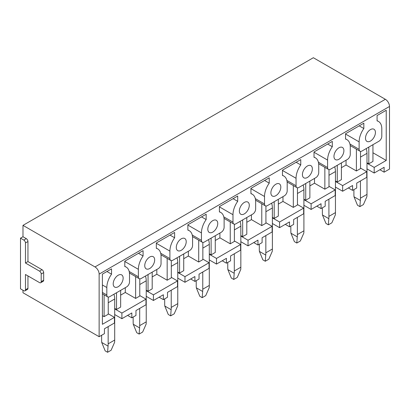 <?xml version="1.0" encoding="UTF-8"?>
<svg xmlns="http://www.w3.org/2000/svg" width="410" height="410" viewBox="0 0 410 410"><rect width="100%" height="100%" fill="white"/><g stroke="black" fill="none" stroke-linecap="round" stroke-linejoin="round"><path stroke-width="0.61" d="M108.24 313.773L114.446 317.355L114.446 322.993L104.432 328.779L104.432 333.653L99.133 336.707L99.133 274.106A5.853 3.377 60 0 0 94.997 266.936L22.986 225.362L22.986 236.734L20.5 238.169L20.5 288.824L23.811 290.736A2.342 1.353 60 0 0 24.979 290.854L27.465 289.419A2.342 1.353 60 0 0 27.952 288.348L27.952 275.925M22.986 290.26L22.986 292.745L99.133 336.707M22.986 225.362L313.348 57.723L385.359 99.297A5.853 3.377 60 0 1 389.5 106.467L389.5 169.069L384.119 172.174L379.901 169.735M360.528 168.11L366.74 171.698L366.74 177.335L356.72 183.116L356.72 187.99L352.585 190.383L348.362 187.944M328.994 186.319L335.201 189.902L335.201 195.544L325.186 201.325L325.186 206.199L321.045 208.587L316.827 206.153M297.455 204.528L303.666 208.111L303.666 213.748L293.647 219.534L293.647 224.408L289.511 226.797L285.288 224.357M265.921 222.732L272.127 226.32L272.127 231.957L262.113 237.738L262.113 242.612L257.972 245.006L253.754 242.566M234.387 240.942L240.593 244.524L240.593 250.167L230.579 255.948L230.579 260.821L226.438 263.21L222.215 260.775M202.847 259.151L209.054 262.733L209.054 268.371L199.04 274.157L199.04 279.031L194.904 281.419L190.681 278.979M171.313 277.355L177.52 280.942L177.52 286.58L167.505 292.361L167.505 297.235L163.364 299.628L159.141 297.188M139.774 295.564L145.986 299.146L145.986 304.789L135.966 310.57L135.966 315.444L131.83 317.832L127.607 315.398M177.52 280.942L153.432 294.846L146.232 290.69M163.364 299.628L163.364 294.749L153.432 300.484L153.432 294.846M209.054 262.733L184.971 276.637L177.766 272.481M194.904 281.419L194.904 276.545L184.971 282.28L184.971 276.637M240.593 244.524L216.506 258.433L209.305 254.277M226.438 263.21L226.438 258.336L216.506 264.071L216.506 258.433M272.127 226.32L248.04 240.224L240.839 236.068M257.972 245.006L257.972 240.132L248.04 245.862L248.04 240.224M303.666 208.111L279.579 222.015L272.378 217.859M289.511 226.797L289.511 221.923L279.579 227.658L279.579 222.015M335.201 189.902L311.113 203.811L303.912 199.655M321.045 208.587L321.045 203.714L311.113 209.448L311.113 203.811M366.74 171.698L342.652 185.602L335.452 181.445M352.585 190.383L352.585 185.51L342.652 191.239L342.652 185.602M120.653 290.357L120.653 307.08L116.517 309.468L114.697 308.417M108.24 297.045L108.24 314.25L104.099 316.638L104.099 294.795M102.403 315.659L104.099 316.638M106.933 271.517L111.551 274.182L111.551 268.847L102.403 274.131L102.403 324.31L114.446 317.355M145.986 299.146L121.898 313.055L114.697 308.899M372.946 152.771L386.23 160.443L374.186 167.398L366.986 163.236M372.946 144.694L372.946 161.422L368.805 163.81L366.986 162.76M360.528 151.387L360.528 168.592L356.392 170.98L356.392 149.137M341.407 167.68L346.045 165.004L356.392 170.98M341.407 162.903L341.407 179.631L337.271 182.019L335.452 180.969M328.994 169.596L328.994 186.796L324.853 189.189L324.853 167.347M309.873 185.889L314.506 183.214L324.853 189.189M309.873 181.112L309.873 197.835L305.732 200.223L303.912 199.173M297.455 187.8L297.455 205.005L293.319 207.393L293.319 185.556M278.339 204.098L282.972 201.423L293.319 207.393M278.339 199.316L278.339 216.044L274.198 218.433L272.378 217.382M265.921 206.01L265.921 223.214L261.78 225.602L261.78 203.76M246.799 222.302L251.438 219.627L261.78 225.602M246.799 217.525L246.799 234.253L242.664 236.642L240.839 235.591M234.387 224.219L234.387 241.418L230.246 243.806L230.246 221.969M215.265 240.511L219.898 237.836L230.246 243.806M215.265 235.735L215.265 252.457L211.124 254.846L209.305 253.795M202.847 242.423L202.847 259.627L198.712 262.016L198.712 240.178M183.726 258.72L188.364 256.045L198.712 262.016M183.726 253.939L183.726 270.667L179.59 273.055L177.766 272.004M171.313 260.632L171.313 277.837L167.172 280.225L167.172 258.382M152.192 276.924L156.825 274.249L167.172 280.225M152.192 272.148L152.192 288.876L148.051 291.264L146.232 290.213M139.774 278.836L139.774 296.04L135.638 298.429L135.638 276.591M120.653 295.133L125.291 292.458L135.638 298.429M124.794 266.295L126.188 267.1A16.036 9.261 120 0 1 129.514 274.439L129.514 281.895A4.1 2.368 120 0 1 126.613 286.913L109.731 296.661A4.1 2.368 120 0 1 107.681 296.866A4.1 2.368 120 0 1 106.831 294.99L106.831 287.533A16.036 9.261 120 0 1 111.551 274.182M131.83 317.832L131.83 312.958L121.898 318.693L114.697 314.537M116.517 292.745L116.517 309.468M126.188 267.1A16.036 9.261 120 0 0 124.794 266.536L124.794 261.201L143.085 250.643L143.085 255.973A16.036 9.261 120 0 0 138.37 269.329L138.37 276.781A4.1 2.368 120 0 0 139.215 278.656A4.1 2.368 120 0 0 141.265 278.457L158.147 268.709A4.1 2.368 120 0 0 161.048 263.686L161.048 256.235A16.036 9.261 120 0 0 157.727 248.89A16.036 9.261 120 0 0 156.328 248.327L156.328 242.997L174.624 232.434L174.624 237.764A16.036 9.261 120 0 0 169.904 251.12L169.904 258.577A4.1 2.368 120 0 0 170.755 260.452A4.1 2.368 120 0 0 172.805 260.248L189.686 250.5A4.1 2.368 120 0 0 192.582 245.482L192.582 238.025A16.036 9.261 120 0 0 189.261 230.686A16.036 9.261 120 0 0 187.867 230.123L187.867 224.788L206.158 214.225L206.158 219.56A16.036 9.261 120 0 0 201.443 232.911L201.443 240.368A4.1 2.368 120 0 0 202.289 242.243A4.1 2.368 120 0 0 204.339 242.038L221.221 232.291A4.1 2.368 120 0 0 224.121 227.273L224.121 219.816A16.036 9.261 120 0 0 220.8 212.477A16.036 9.261 120 0 0 219.401 211.914L219.401 206.584L237.697 196.021L237.697 201.351A16.036 9.261 120 0 0 232.977 214.707L232.977 222.159A4.1 2.368 120 0 0 233.828 224.034A4.1 2.368 120 0 0 235.873 223.834L252.76 214.087A4.1 2.368 120 0 0 255.655 209.064L255.655 201.612A16.036 9.261 120 0 0 252.334 194.268A16.036 9.261 120 0 0 250.94 193.704L250.94 188.374L269.232 177.812L269.232 183.142A16.036 9.261 120 0 0 264.511 196.498L264.511 203.954A4.1 2.368 120 0 0 265.362 205.83A4.1 2.368 120 0 0 267.412 205.625L284.294 195.877A4.1 2.368 120 0 0 287.195 190.86L287.195 183.403A16.036 9.261 120 0 0 283.874 176.064A16.036 9.261 120 0 0 282.475 175.5L282.475 170.165L300.766 159.603L300.766 164.938A16.036 9.261 120 0 0 296.051 178.288L296.051 185.745A4.1 2.368 120 0 0 296.896 187.621A4.1 2.368 120 0 0 298.946 187.416L315.833 177.668A4.1 2.368 120 0 0 318.729 172.651L318.729 165.199A16.036 9.261 120 0 0 315.408 157.855A16.036 9.261 120 0 0 314.014 157.291L314.014 151.961L332.305 141.399L332.305 146.729A16.036 9.261 120 0 0 327.585 160.084L327.585 167.536A4.1 2.368 120 0 0 328.436 169.412A4.1 2.368 120 0 0 330.486 169.212L347.367 159.464A4.1 2.368 120 0 0 350.268 154.447L350.268 146.99A16.036 9.261 120 0 0 346.942 139.646A16.036 9.261 120 0 0 345.548 139.082L345.548 133.752L363.839 123.19L363.839 128.525A16.036 9.261 120 0 0 359.124 141.875L359.124 149.332A4.1 2.368 120 0 0 359.97 151.208A4.1 2.368 120 0 0 362.02 151.003L378.901 141.255A4.1 2.368 120 0 0 381.802 136.238L381.802 128.781A16.036 9.261 120 0 0 378.481 121.442A16.036 9.261 120 0 0 377.082 120.878L377.082 115.543L386.23 110.264L386.23 160.443M384.119 172.174L384.119 167.3L374.186 173.035L374.186 167.398M375.427 132.461A7.021 4.054 120 0 0 373.976 129.247A7.021 4.054 120 0 0 368.559 131.128A7.021 4.054 120 0 0 365.494 138.196A7.021 4.054 120 0 0 366.95 141.409A7.021 4.054 120 0 0 372.362 139.528A7.021 4.054 120 0 0 375.427 132.461M343.893 150.67A7.021 4.054 120 0 0 342.437 147.451A7.021 4.054 120 0 0 337.025 149.337A7.021 4.054 120 0 0 333.96 156.405A7.021 4.054 120 0 0 335.416 159.618A7.021 4.054 120 0 0 340.828 157.737A7.021 4.054 120 0 0 343.893 150.67M312.358 168.874A7.021 4.054 120 0 0 310.903 165.66A7.021 4.054 120 0 0 305.491 167.541A7.021 4.054 120 0 0 302.421 174.609A7.021 4.054 120 0 0 303.877 177.827A7.021 4.054 120 0 0 309.289 175.946A7.021 4.054 120 0 0 312.358 168.874M280.819 187.083A7.021 4.054 120 0 0 279.364 183.87A7.021 4.054 120 0 0 273.952 185.75A7.021 4.054 120 0 0 270.887 192.818A7.021 4.054 120 0 0 272.342 196.031A7.021 4.054 120 0 0 277.755 194.15A7.021 4.054 120 0 0 280.819 187.083M249.285 205.292A7.021 4.054 120 0 0 247.83 202.074A7.021 4.054 120 0 0 242.418 203.96A7.021 4.054 120 0 0 239.353 211.027A7.021 4.054 120 0 0 240.803 214.24A7.021 4.054 120 0 0 246.215 212.359A7.021 4.054 120 0 0 249.285 205.292M217.746 223.496A7.021 4.054 120 0 0 216.29 220.283A7.021 4.054 120 0 0 210.878 222.164A7.021 4.054 120 0 0 207.814 229.231A7.021 4.054 120 0 0 209.269 232.449A7.021 4.054 120 0 0 214.681 230.569A7.021 4.054 120 0 0 217.746 223.496M186.212 241.705A7.021 4.054 120 0 0 184.756 238.492A7.021 4.054 120 0 0 179.344 240.373A7.021 4.054 120 0 0 176.279 247.44A7.021 4.054 120 0 0 177.735 250.653A7.021 4.054 120 0 0 183.147 248.773A7.021 4.054 120 0 0 186.212 241.705M154.672 259.914A7.021 4.054 120 0 0 153.222 256.696A7.021 4.054 120 0 0 147.805 258.582A7.021 4.054 120 0 0 144.74 265.649A7.021 4.054 120 0 0 146.196 268.863A7.021 4.054 120 0 0 151.608 266.982A7.021 4.054 120 0 0 154.672 259.914M123.138 278.118A7.021 4.054 120 0 0 121.683 274.905A7.021 4.054 120 0 0 116.271 276.786A7.021 4.054 120 0 0 113.206 283.853A7.021 4.054 120 0 0 114.662 287.072A7.021 4.054 120 0 0 120.074 285.191A7.021 4.054 120 0 0 123.138 278.118M121.898 318.693L121.898 313.055M125.291 292.458L125.291 287.676M184.971 282.28L177.766 278.123M179.59 256.327L179.59 273.055M156.825 274.249L156.825 269.472M188.364 256.045L188.364 251.263M170.006 235.099L174.624 237.764M248.04 245.862L240.839 241.705M242.664 219.914L242.664 236.642M219.898 237.836L219.898 233.054M251.438 219.627L251.438 214.85M233.08 198.686L237.697 201.351M311.113 209.448L303.912 205.292M305.732 183.501L305.732 200.223M282.972 201.423L282.972 196.641M314.506 183.214L314.506 178.432M296.148 162.273L300.766 164.938M24.979 290.854A2.342 1.353 60 0 0 25.466 289.783L25.466 274.49L39.539 282.613A2.342 1.353 60 0 0 40.708 282.731A2.342 1.353 60 0 0 41.195 281.655L41.195 274.013A2.342 1.353 60 0 0 39.539 271.143L25.466 263.02L25.466 242.951A2.342 1.353 60 0 0 23.811 240.081L26.291 238.646L22.986 236.734M26.291 238.646A2.342 1.353 60 0 1 27.952 241.516L27.952 261.585L42.02 269.708A2.342 1.353 60 0 1 43.675 272.578L43.675 280.225A2.342 1.353 60 0 1 43.194 281.296L40.708 282.731M368.805 147.087L368.805 163.81M346.045 165.004L346.045 160.228M374.186 173.035L366.986 168.879M359.221 125.855L363.839 128.525M23.811 240.081L20.5 238.169M25.466 263.02L27.952 261.585M327.687 144.064L332.305 146.729M342.652 191.239L335.452 187.083M337.271 165.291L337.271 182.019M264.614 180.477L269.232 183.142M279.579 227.658L272.378 223.501M274.198 201.705L274.198 218.433M201.541 216.895L206.158 219.56M216.506 264.071L209.305 259.914M211.124 238.123L211.124 254.846M138.467 253.308L143.085 255.973M153.432 300.484L146.232 296.327M148.051 274.536L148.051 291.264M353.907 189.615L353.907 194.396A29.792 17.2 60 0 0 354.004 196.785L357.484 205.236L359.883 206.619L363.409 204.585L366.888 196.672A29.792 17.2 60 0 0 366.986 194.396L366.986 153.345A14.048 8.108 60 0 0 366.243 148.563M359.883 206.619L360.349 200.444L354.004 196.785M366.986 194.396L360.446 198.173L360.446 180.969M360.446 198.173A29.792 17.2 60 0 1 360.349 200.444M322.373 207.824L322.373 212.605A29.792 17.2 60 0 0 322.47 214.989L325.945 223.44L328.348 224.829L331.874 222.794L335.354 214.876A29.792 17.2 60 0 0 335.452 212.605L335.452 171.554A14.048 8.108 60 0 0 334.709 166.773M328.348 224.829L328.815 218.653L322.47 214.989M335.452 212.605L328.912 216.377L328.912 199.173M328.912 216.377A29.792 17.2 60 0 1 328.815 218.653M290.833 226.033L290.833 230.809A29.792 17.2 60 0 0 290.931 233.198L294.411 241.649L296.809 243.038L300.335 240.998L303.815 233.085A29.792 17.2 60 0 0 303.912 230.809L303.912 189.758A14.048 8.108 60 0 0 303.169 184.982M296.809 243.038L297.276 236.862L290.931 233.198M303.912 230.809L297.373 234.587L297.373 217.382M297.373 234.587A29.792 17.2 60 0 1 297.276 236.862M259.299 244.237L259.299 249.019A29.792 17.2 60 0 0 259.397 251.407L262.877 259.858L265.275 261.242L268.801 259.207L272.281 251.294A29.792 17.2 60 0 0 272.378 249.019L272.378 207.967A14.048 8.108 60 0 0 271.635 203.186M265.275 261.242L265.741 255.066L259.397 251.407M272.378 249.019L265.839 252.796L265.839 235.591M265.839 252.796A29.792 17.2 60 0 1 265.741 255.066M227.76 262.446L227.76 267.228A29.792 17.2 60 0 0 227.857 269.611L231.337 278.062L233.741 279.451L237.267 277.416L240.742 269.498A29.792 17.2 60 0 0 240.839 267.228L240.839 226.176A14.048 8.108 60 0 0 240.096 221.395M233.741 279.451L234.202 273.275L227.857 269.611M240.839 267.228L234.3 271L234.3 253.795M234.3 271A29.792 17.2 60 0 1 234.202 273.275M196.226 280.655L196.226 285.432A29.792 17.2 60 0 0 196.323 287.82L199.803 296.271L202.202 297.66L205.728 295.62L209.208 287.707A29.792 17.2 60 0 0 209.305 285.432L209.305 244.38A14.048 8.108 60 0 0 208.562 239.604M202.202 297.66L202.668 291.484L196.323 287.82M209.305 285.432L202.765 289.209L202.765 272.004M202.765 289.209A29.792 17.2 60 0 1 202.668 291.484M164.692 298.859L164.692 303.641A29.792 17.2 60 0 0 164.784 306.029L168.264 314.48L170.668 315.864L174.194 313.829L177.668 305.916A29.792 17.2 60 0 0 177.766 303.641L177.766 262.59A14.048 8.108 60 0 0 177.023 257.808M170.668 315.864L171.134 309.688L164.784 306.029M177.766 303.641L171.226 307.418L171.226 290.213M171.226 307.418A29.792 17.2 60 0 1 171.134 309.688M133.153 317.068L133.153 321.85A29.792 17.2 60 0 0 133.25 324.233L136.73 332.684L139.128 334.073L142.654 332.038L146.134 324.12A29.792 17.2 60 0 0 146.232 321.85L146.232 280.799A14.048 8.108 60 0 0 145.488 276.017M139.128 334.073L139.595 327.897L133.25 324.233M146.232 321.85L139.692 325.622L139.692 308.417M139.692 325.622A29.792 17.2 60 0 1 139.595 327.897M101.618 335.277L101.618 340.054A29.792 17.2 60 0 0 101.716 342.442L105.191 350.893L107.594 352.277L111.12 350.242L114.6 342.329A29.792 17.2 60 0 0 114.697 340.054L114.697 299.003A14.048 8.108 60 0 0 113.954 294.226M107.594 352.277L108.061 346.107L101.716 342.442M114.697 340.054L108.158 343.831L108.158 326.627M108.158 343.831A29.792 17.2 60 0 1 108.061 346.107M389.5 106.467L99.133 274.106M102.403 284.976L106.831 287.533M102.403 292.433L106.831 294.99M156.328 243.284L169.904 251.12M160.715 253.267L169.904 258.577M219.401 206.871L232.977 214.707M223.783 216.854L232.977 222.159M282.475 170.452L296.051 178.288M286.856 180.441L296.051 185.745M385.359 99.297L94.997 266.936M349.93 144.023L359.124 149.332M345.548 134.039L359.124 141.875M25.466 242.951L27.952 241.516M39.539 271.143L42.02 269.708M41.195 274.013L43.675 272.578M41.195 281.655L43.675 280.225M25.466 289.783L27.952 288.348M318.396 162.232L327.585 167.536M314.014 152.248L327.585 160.084M255.322 198.645L264.511 203.954M250.94 188.661L264.511 196.498M192.249 235.063L201.443 240.368M187.867 225.075L201.443 232.911M129.176 271.476L138.37 276.781M124.794 261.488L138.37 269.329M360.528 157.071L366.986 153.345M328.994 175.28L335.452 171.554M297.455 193.489L303.912 189.758M265.921 211.693L272.378 207.967M234.387 229.902L240.839 226.176M202.847 248.111L209.305 244.38M171.313 266.315L177.766 262.59M139.774 284.525L146.232 280.799M108.24 302.734L114.697 299.003M102.403 293.816L107.681 296.866M187.867 229.877L189.261 230.686M160.976 254.805L170.755 260.452M250.94 193.464L252.334 194.268M224.05 218.392L233.828 224.034M314.014 157.05L315.408 157.855M287.123 181.973L296.896 187.621M350.196 145.56L359.97 151.208M377.082 120.632L378.481 121.442M318.657 163.769L328.436 169.412M345.548 138.841L346.942 139.646M255.584 200.183L265.362 205.83M282.475 175.254L283.874 176.064M192.51 236.596L202.289 242.243M219.401 211.673L220.8 212.477M129.442 273.014L139.215 278.656M156.328 248.086L157.727 248.89"/></g></svg>
